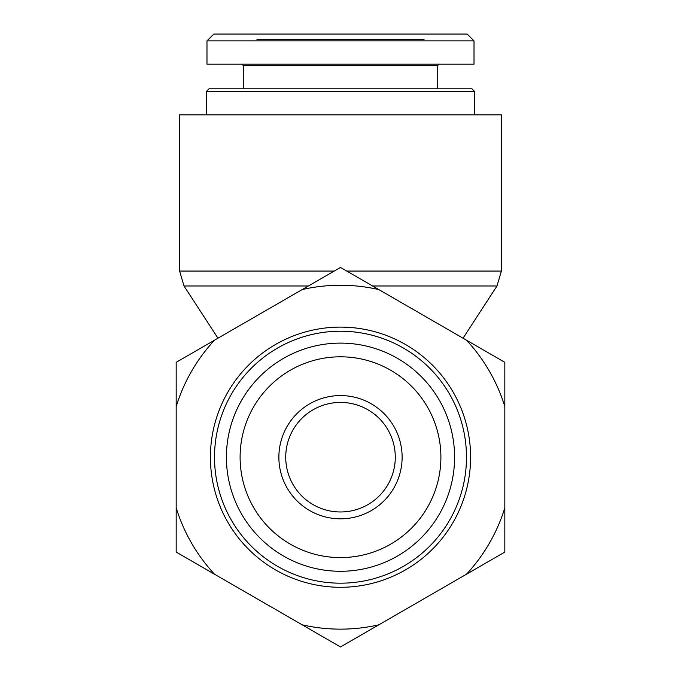 <?xml version="1.0" encoding="UTF-8"?>
<svg xmlns="http://www.w3.org/2000/svg" width="681" height="681" viewBox="0 0 681 681"><rect width="100%" height="100%" fill="white"/><g stroke="black" fill="none" stroke-linecap="round" stroke-linejoin="round"><path stroke-width="1.02" d="M334.252 271.055L179.597 271.055L179.597 114.842L501.403 114.842L501.403 271.055L346.748 271.055M340.5 91.569L474.7 91.569L471.967 88.828L209.033 88.828L206.3 91.569L340.5 91.569M467.157 34.05L213.843 34.05L206.998 40.894L474.01 40.894L467.157 34.05M424.033 39.524L256.967 39.524M241.9 64.176L243.27 65.546L437.73 65.546L439.1 64.176M474.019 40.894L474.019 64.176L206.981 64.176L206.981 40.894M466.485 457.198A125.985 125.985 0 0 0 277.507 348.093A125.985 125.985 0 0 0 277.507 566.303A125.985 125.985 0 0 0 466.485 457.198M470.597 457.198A130.097 130.097 0 0 1 275.456 569.861A130.097 130.097 0 0 1 275.456 344.535A130.097 130.097 0 0 1 470.597 457.198M395.278 457.198A54.778 54.778 0 0 1 313.115 504.638A54.778 54.778 0 0 1 313.115 409.758A54.778 54.778 0 0 1 395.278 457.198M402.122 457.198A61.622 61.622 0 0 0 309.685 403.833A61.622 61.622 0 0 0 309.685 510.563A61.622 61.622 0 0 0 402.122 457.198M340.5 557.594A100.388 100.388 0 0 1 253.562 407A100.388 100.388 0 0 1 427.438 407A100.388 100.388 0 0 1 340.5 557.594M302.177 289.578L340.5 267.446L378.823 289.578A171.952 171.952 0 0 0 302.177 289.578L214.498 340.194A171.952 171.952 0 0 0 176.175 406.583L176.175 362.326L214.498 340.194M176.175 552.078L176.175 507.822A171.952 171.952 0 0 0 214.498 574.202L176.175 552.078M466.502 340.194L504.825 362.326L504.825 406.583A171.952 171.952 0 0 0 466.502 340.194L378.823 289.578M504.825 507.822L504.825 552.078L466.502 574.202A171.952 171.952 0 0 0 504.825 507.822L504.825 406.583M340.5 646.95L302.177 624.817A171.952 171.952 0 0 0 378.823 624.817L340.5 646.95M466.502 574.202L378.823 624.817M176.175 507.822L176.175 406.583M302.177 624.817L214.498 574.202M340.5 571.282A114.085 114.085 0 0 0 439.305 400.156A114.085 114.085 0 0 0 241.695 400.156A114.085 114.085 0 0 0 340.5 571.282M372.601 285.986L496.985 285.986L501.403 271.055M217.954 338.193L184.015 285.986L308.399 285.986M463.046 338.193L496.985 285.986M184.015 285.986L179.597 271.055M474.7 114.842L474.7 91.569M206.3 114.842L206.3 91.569M243.27 65.546L243.27 88.828M437.73 65.546L437.73 88.828"/></g></svg>
